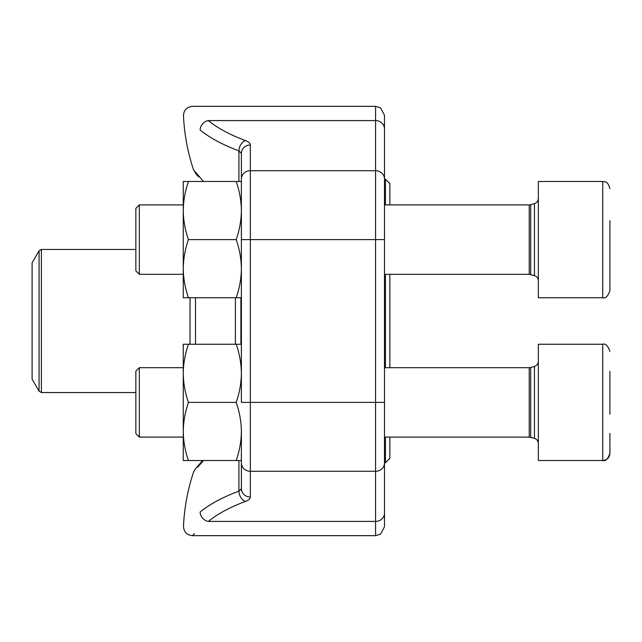 <?xml version="1.0" encoding="UTF-8"?>
<svg xmlns="http://www.w3.org/2000/svg" width="642" height="642" viewBox="0 0 642 642"><rect width="100%" height="100%" fill="white"/><g stroke="black" fill="none" stroke-linecap="round" stroke-linejoin="round"><path stroke-width="0.96" d="M139.322 274.311L135.855 270.844L135.855 208.377L139.322 204.902L139.322 274.311L183.259 274.311M609.9 220.72L609.9 290.593C607.886 296.355 605.502 298.739 602.742 297.744L602.742 181.469L538.349 181.469L538.349 297.744L602.742 297.744C605.502 298.739 607.886 296.355 609.9 290.593M609.9 270.595L609.9 258.493M609.9 371.405L609.9 414.226M139.322 437.098L135.855 433.623L135.855 371.156L139.322 367.689L139.322 437.098L183.259 437.098M609.9 453.372C607.846 459.166 605.454 461.55 602.742 460.531L538.349 460.531L538.349 344.256L602.742 344.256C605.502 343.261 607.886 345.645 609.9 351.407C607.886 345.645 605.502 343.261 602.742 344.256L602.742 460.531C607.091 460.105 609.475 457.722 609.9 453.372L609.9 433.374M609.9 371.678L609.9 383.507M236.2 460.531C239.514 451.053 241.248 441.367 241.392 431.464L241.392 488.658L241.392 460.531L188.451 460.531C185.137 451.053 183.403 441.367 183.259 431.464C183.403 421.561 185.137 411.867 188.451 402.39C185.137 392.912 183.403 383.226 183.259 373.323C183.403 363.42 185.137 353.734 188.451 344.256L183.259 344.256L183.259 460.531L188.451 460.531M245.388 501.442A192.231 68.863 180 0 0 208.329 521.416C187.159 540.211 187.159 540.211 208.329 521.416A8.948 7.656 50.6 0 1 200.127 512.019C177.995 530.854 177.995 530.854 200.127 512.019C177.995 530.854 177.995 530.854 200.127 512.019A201.171 72.064 0 0 1 238.92 491.106A8.948 6.043 69.4 0 0 245.388 501.442C248.631 500.19 250.276 498.714 250.34 497.012L250.34 471.284L375.562 471.284L375.562 402.39L241.392 402.39L241.392 153.342A8.948 8.354 180 0 1 250.34 144.988L250.34 471.284A8.948 8.354 180 0 1 241.392 462.938L241.392 431.464C241.248 421.561 239.514 411.867 236.2 402.39C239.514 392.912 241.248 383.226 241.392 373.323C241.248 363.42 239.514 353.734 236.2 344.256L188.451 344.256M236.2 344.256L241.392 344.256M236.2 402.39L188.451 402.39M241.392 356.775L241.392 297.744L188.451 297.744C185.137 288.266 183.403 278.58 183.259 268.677C183.403 258.774 185.137 249.088 188.451 239.61C185.137 230.133 183.403 220.439 183.259 210.536C183.403 200.633 185.137 190.947 188.451 181.469L183.259 181.469L183.259 297.744L188.451 297.744M236.2 297.744C239.514 288.266 241.248 278.58 241.392 268.677C241.248 258.774 239.514 249.088 236.2 239.61C239.514 230.133 241.248 220.439 241.392 210.536C241.248 200.633 239.514 190.947 236.2 181.469L188.451 181.469M236.2 181.469L241.392 181.469L241.392 153.342L241.392 181.469M236.2 239.61L188.451 239.61M241.392 153.342L238.92 150.894L241.392 153.342L241.392 179.062A8.948 8.354 180 0 1 250.34 170.716L375.562 170.716L375.562 106.339L380.586 107.888L384.502 115.279L384.502 526.721L380.586 534.112L375.562 535.661L375.562 471.284A8.948 8.354 0 0 0 384.502 462.938M208.329 521.416L375.562 521.416A8.948 8.354 0 0 0 384.502 513.07L384.502 448.012M384.502 193.988L384.502 128.93A8.948 8.354 180 0 0 375.562 120.584L208.329 120.584C187.159 101.789 187.159 101.789 208.329 120.584C187.159 101.789 187.159 101.789 208.329 120.584A8.948 7.656 129.4 0 0 200.127 129.981C177.995 111.146 177.995 111.146 200.127 129.981C177.995 111.146 177.995 111.146 200.127 129.981A201.171 72.064 180 0 0 238.92 150.894A8.948 6.043 110.6 0 1 245.388 140.558A192.231 68.863 0 0 1 208.329 120.584M375.562 106.339L192.407 106.339C186.798 106.941 183.821 110.063 183.476 115.696A201.243 201.243 0 0 0 193.547 169.865L203.498 181.469M203.498 460.531L197.824 467.071M375.562 535.661L192.407 535.661L194.534 533.654M250.34 497.012A8.948 8.354 180 0 1 241.392 488.658L240.758 489.974M238.92 460.531L238.92 491.106L241.392 488.658M389.871 437.098L389.871 458.292L385.401 462.77L385.401 437.098M385.401 204.902L385.401 179.23L389.871 183.708L389.871 204.902M389.871 274.311L389.871 367.689M385.401 367.689L385.401 274.311M32.1 343.269L32.1 379.141L39.074 391.211L39.074 250.789L32.1 262.859L32.1 343.269M530.693 274.519L530.693 204.694L529.225 204.902L529.225 274.311L534.457 275.595L534.457 203.626C536.897 202.768 538.197 201.05 538.349 198.466M538.349 443.534C538.197 440.95 536.897 439.232 534.457 438.374L530.693 437.306L530.693 367.481L529.225 367.689L529.225 437.098L534.457 438.374L534.457 366.405C536.897 365.555 538.197 363.837 538.349 361.245M250.34 144.988C250.268 143.278 248.623 141.802 245.388 140.558M241.392 239.61L375.562 239.61L375.562 170.716A8.948 8.354 180 0 1 384.502 179.062M384.502 402.39L375.562 402.39L375.562 239.61L384.502 239.61M238.92 181.469L238.92 150.894M240.894 297.744L240.894 344.256M195.521 297.744L195.521 344.256M235.389 344.256L235.389 297.744M190.024 344.256L190.024 297.744M135.855 249.449L41.393 249.449L41.393 392.551L135.855 392.551M534.457 275.595C536.897 276.445 538.197 278.163 538.349 280.755M530.693 204.694L534.457 203.626M529.225 204.902L384.502 204.902M183.259 204.902L139.322 204.902M529.225 274.311L384.502 274.311M602.742 181.469C604.644 182.296 607.34 179.912 609.9 188.628C607.34 179.912 604.644 182.296 602.742 181.469M530.693 367.481L534.457 366.405M529.225 367.689L384.502 367.689M183.259 367.689L139.322 367.689M529.225 437.098L384.502 437.098M202.591 460.531L195.216 469.166L193.547 472.135A201.243 201.243 0 0 0 183.476 526.304C183.821 531.937 186.798 535.059 192.407 535.661M195.168 172.77L198.579 176.815M197.736 175.812L193.547 169.865M198.851 464.872L197.214 466.798M384.502 462.77L385.401 462.77M384.502 179.23L385.401 179.23M39.074 391.211L41.393 392.551M41.393 249.449L39.074 250.789"/></g></svg>
